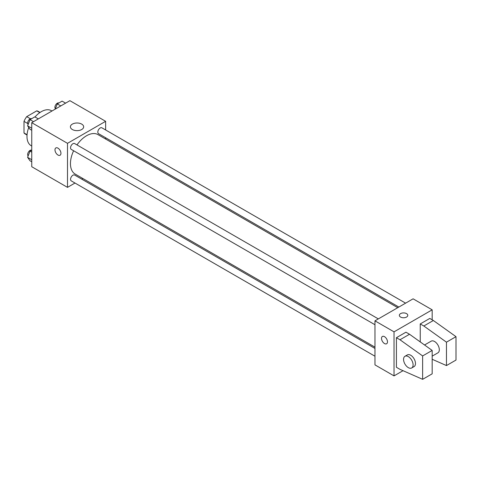 <?xml version="1.0" encoding="UTF-8"?>
<svg xmlns="http://www.w3.org/2000/svg" width="480" height="480" viewBox="0 0 480 480"><rect width="100%" height="100%" fill="white"/><g stroke="black" fill="none" stroke-linecap="round" stroke-linejoin="round"><path stroke-width="0.72" d="M30.408 118.764L26.73 116.64L36.762 110.85A13.05 7.536 120 0 1 38.274 111.39L40.08 112.434M27.054 134.718L24 132.954A13.05 7.536 120 0 0 25.218 133.992L27.03 135.036M24 132.954L24 121.368A13.05 7.536 120 0 1 26.73 116.64M27.678 123.492L24 121.368M39.816 112.614L36.762 110.85M28.746 127.488A20.226 11.676 120 0 0 26.982 136.452A20.226 11.676 120 0 0 31.17 145.71L31.746 146.04M51.972 111.012L51.39 110.682A20.226 11.676 120 0 0 35.01 116.976M74.994 183.036L67.5 187.368L31.746 166.722L31.746 122.688L69.882 100.674L105.636 121.314L105.636 129.972M82.848 178.506L81.738 179.142M73.614 150.756A22.788 13.158 120 0 0 70.452 163.644A22.788 13.158 120 0 0 75.174 174.072L374.964 347.154M397.746 307.686L97.956 134.604A22.788 13.158 120 0 0 76.986 144.912M105.636 137.754L105.636 139.038M67.5 187.368L67.5 143.328L105.636 121.314M405.6 303.156L101.886 127.806A3.372 1.944 120 0 0 99.288 128.712A3.372 1.944 120 0 0 97.818 132.102A3.372 1.944 120 0 0 98.514 133.644L398.856 307.05M374.964 348.438L74.616 175.032A3.372 1.944 120 0 0 72.018 175.938A3.372 1.944 120 0 0 70.548 179.328A3.372 1.944 120 0 0 71.244 180.87L374.964 356.22M374.964 324.738L71.244 149.388A3.372 1.944 -60 0 1 71.244 145.494A3.372 1.944 -60 0 1 74.616 143.55L378.336 318.9M67.5 143.328L31.746 122.688M72.342 129.522A6.63 3.828 180 0 1 70.404 126.816A6.63 3.828 180 0 1 77.034 122.994A6.63 3.828 180 0 1 83.658 126.816A6.63 3.828 180 0 1 79.566 130.356A6.63 3.828 180 0 1 72.342 129.522M60.942 153.306A4.212 2.43 60 0 1 60.072 155.238A4.212 2.43 60 0 1 55.86 152.802A4.212 2.43 60 0 1 55.86 147.936A4.212 2.43 60 0 1 59.106 149.07A4.212 2.43 60 0 1 60.942 153.306M60.072 155.238A4.212 2.43 60 0 1 55.86 152.802A4.212 2.43 60 0 1 55.86 147.936M403.032 370.692L394.032 375.888L374.964 364.878L374.964 320.844L413.1 298.824L432.168 309.834L432.168 319.812M406.542 317.058A4.212 2.43 180 0 1 401.952 317.586A4.212 2.43 180 0 1 399.348 315.342A4.212 2.43 180 0 1 403.566 312.906A4.212 2.43 180 0 1 407.778 315.342A4.212 2.43 180 0 1 406.542 317.058M394.032 375.888L394.032 331.854L374.964 320.844M394.032 331.854L432.168 309.834M407.778 315.342A4.212 2.43 0 0 0 403.566 312.912A4.212 2.43 0 0 0 399.348 315.342M382.392 336.462A4.212 2.43 -120 0 0 381.744 339.834A4.212 2.43 -120 0 0 384.498 343.548A4.212 2.43 60 0 1 381.744 339.834A4.212 2.43 60 0 1 382.392 336.462A4.212 2.43 60 0 1 386.604 338.892A4.212 2.43 60 0 1 386.604 343.758A4.212 2.43 60 0 1 384.498 343.548A4.212 2.43 -120 0 0 386.604 343.758M396.414 367.284L396.414 337.698L399.99 339.768L422.634 355.932L422.634 379.326L399.99 369.348L396.414 367.284M422.634 379.326L432.168 373.824L432.168 350.43L409.524 334.26L405.948 332.196L396.414 337.698M420.246 341.922L420.246 323.94L429.78 318.438L433.356 320.502L456 336.666L456 360.06L446.466 365.568L446.466 342.174L423.822 326.004L420.246 323.94M432.168 356.148L437.922 352.83A6.744 3.894 -120 0 0 437.922 345.042A6.744 3.894 -120 0 0 431.178 341.154L424.542 344.982M432.168 359.268L446.466 365.568M404.958 356.286L407.346 354.912A6.744 3.894 60 0 1 414.084 358.806A6.744 3.894 60 0 1 414.084 366.588L411.702 367.962A6.744 3.894 60 0 1 408.33 367.632A6.744 3.894 60 0 1 403.926 361.692A6.744 3.894 60 0 1 404.958 356.286A6.744 3.894 60 0 1 411.702 360.18A6.744 3.894 60 0 1 411.702 367.962M456 336.666L446.466 342.174M432.168 350.43L422.634 355.932M433.356 320.502L423.822 326.004M409.524 334.26L399.99 339.768M31.746 130.284L30.006 129.282L27.6 125.856L30.006 119.652L34.824 116.868L38.328 118.89M31.746 128.25L27.6 125.856M33.51 121.674L30.006 119.652M31.608 118.722A3.372 1.944 120 0 0 29.052 119.754A3.372 1.944 120 0 0 27.648 123.078A3.372 1.944 120 0 0 28.14 124.464M55.248 109.122L57.27 103.908L62.088 101.124L65.592 103.146M60.774 105.93L57.27 103.908M58.872 102.984A3.372 1.944 120 0 0 56.316 104.016A3.372 1.944 120 0 0 54.912 107.334A3.372 1.944 120 0 0 55.404 108.72M31.746 161.772L30.006 160.764L27.6 157.338L30.006 151.134L31.746 150.132M31.746 159.738L27.6 157.338M31.746 152.142L30.006 151.134M31.608 150.21A3.372 1.944 120 0 0 29.052 151.242A3.372 1.944 120 0 0 27.648 154.56A3.372 1.944 120 0 0 28.14 155.952"/></g></svg>
